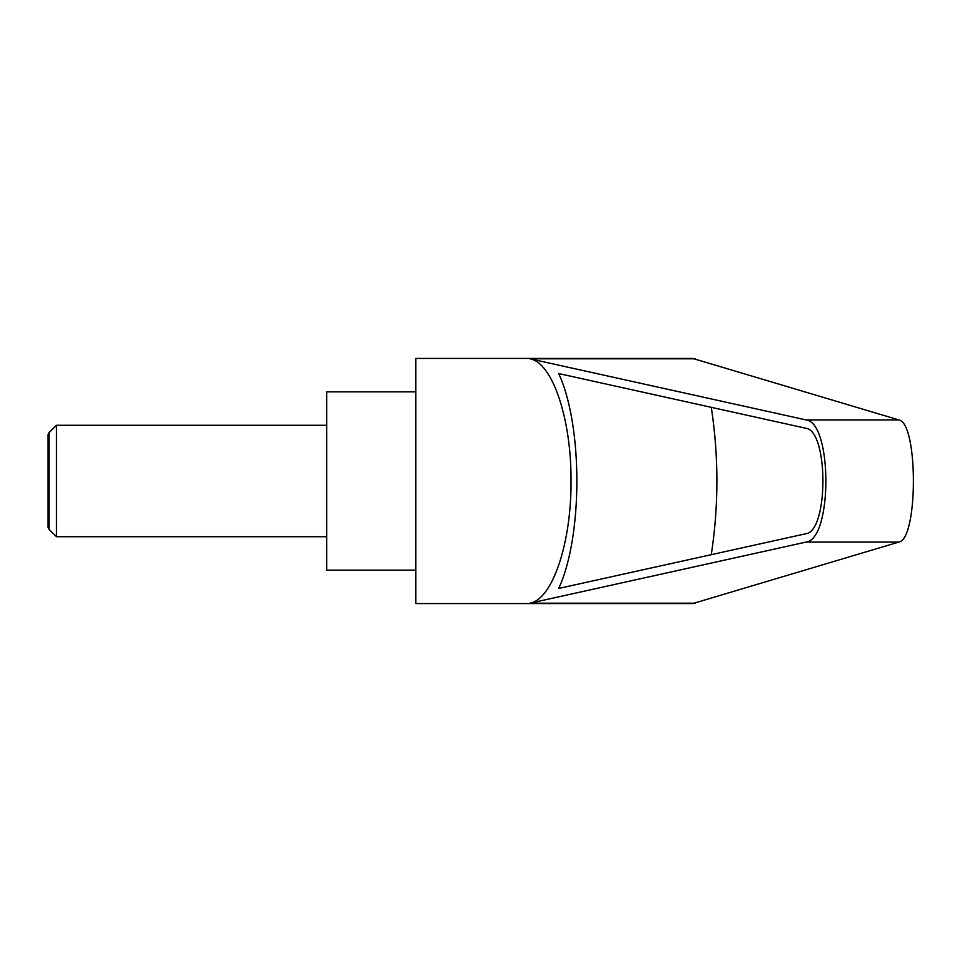 <?xml version="1.0" encoding="UTF-8"?>
<svg xmlns="http://www.w3.org/2000/svg" width="962" height="962" viewBox="0 0 962 962"><rect width="100%" height="100%" fill="white"/><g stroke="black" fill="none" stroke-linecap="round" stroke-linejoin="round"><path stroke-width="1.44" d="M49.038 529.304L48.1 527.669L48.1 434.331L49.038 432.696L49.038 529.304L56.457 536.712L56.457 425.288L326.683 425.288M415.825 481L415.825 603.571L692.736 603.571L898.785 542.087C918.277 539.429 918.277 422.571 898.785 419.913L692.736 358.429L415.825 358.429L415.825 481M530.002 358.814L806.036 419.913C832.479 422.571 832.479 539.429 806.036 542.087L530.002 603.186C552.513 599.338 571.44 542.941 571.031 481C571.44 419.059 552.513 362.662 530.002 358.814L695.382 358.814M415.825 391.859L326.683 391.859L326.683 570.141L415.825 570.141M805.795 428.246C828.631 430.531 828.631 531.469 805.795 533.754L558.682 588.443C582.924 536.531 582.924 425.469 558.682 373.557L805.795 428.246M711.291 407.323C718.77 456.445 718.77 505.555 711.291 554.677M530.002 603.186L695.382 603.186M806.036 419.913L898.785 419.913M806.036 542.087L898.785 542.087M49.038 432.696L56.457 425.288M56.457 536.712L326.683 536.712"/></g></svg>

